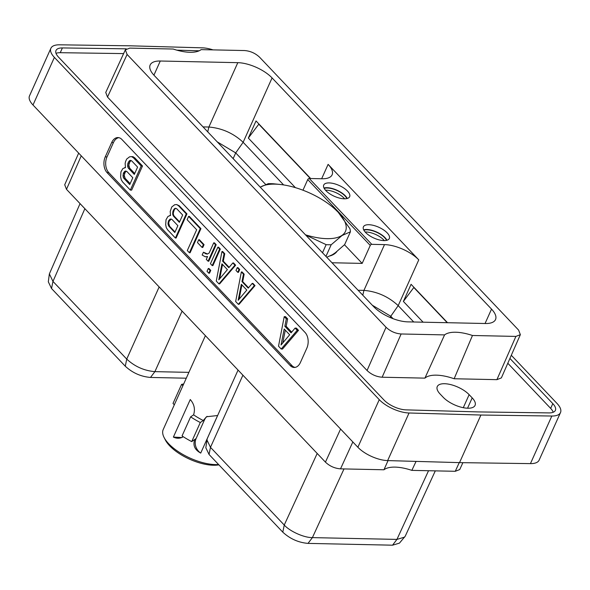 <?xml version="1.0" encoding="UTF-8"?>
<svg xmlns="http://www.w3.org/2000/svg" width="590" height="590" viewBox="0 0 590 590"><rect width="100%" height="100%" fill="white"/><g stroke="black" fill="none" stroke-linecap="round" stroke-linejoin="round"><path stroke-width="0.89" d="M128.369 168.157L127.669 166.697L127.853 163.305L129.483 160.679L130.523 160.355L131.666 160.834L137.595 167.081L134.306 174.411L128.369 168.157L129.682 168.187L128.812 165.126L129.829 161.852L131.128 160.605M129.483 160.679L130.796 160.709M128.517 161.83L129.829 161.852M127.853 163.305L129.166 163.334M127.499 165.097L128.812 165.126M134.719 173.49L129.682 168.187M125.5 167.582L122.919 168.504L120.95 171.801L120.618 176.801L121.223 179.721L122.609 181.941L130.338 190.091L141.187 165.96L133.451 157.81L131.6 156.623L129.601 156.807L126.673 159.071L125.515 161.653L125.139 163.563L125.5 167.582M129.741 184.559L123.812 178.305L123.111 176.845L123.295 173.453L124.697 171.336L125.736 171.012L126.872 171.484L132.809 177.738L129.741 184.559M124.822 167.457L125.456 167.472M118.804 137.669A11.335 7.346 -88.8 0 0 113.428 142.603L106.997 156.911A11.335 7.346 -88.8 0 0 108.789 172.634L291.925 365.571A11.335 7.346 -88.8 0 0 295.037 367.408M282.507 349.051L298.503 330.341L296.401 328.129L295.089 328.099L291.084 332.849L284.852 326.285L286.172 326.314L287.632 318.888L285.531 316.675L284.218 316.646L278.524 346.205L281.194 349.022L282.507 349.051M291.689 332.126L286.172 326.314M130.338 190.091L131.651 190.12L142.5 165.982L134.763 157.84L132.912 156.652L131.6 156.623M290.177 365.535A11.335 7.346 -88.8 0 0 294.159 367.474A11.335 7.346 -88.8 0 0 300.413 362.474L306.837 348.166A11.335 7.346 -88.8 0 0 305.052 332.435L121.916 139.498A11.335 7.346 -88.8 0 0 117.934 137.566A11.335 7.346 -88.8 0 0 111.68 142.559L105.249 156.874A11.335 7.346 -88.8 0 0 107.041 172.597L290.177 365.535L291.925 365.571M357.872 447.257L379.267 399.659A23.187 9.669 24.2 0 0 409.04 412.993L480.924 415.028L551.827 416.024A23.187 9.669 24.2 0 0 560.5 412.565L539.113 460.163A23.187 9.669 -155.8 0 1 530.44 463.622L459.536 462.626L387.652 460.591A23.187 9.669 -155.8 0 1 357.872 447.257L32.996 104.998A23.187 9.669 -155.8 0 1 29.5 95.868L50.888 48.269A23.187 9.669 24.2 0 0 54.383 57.4L32.996 104.998M379.267 399.659L54.383 57.4M213.012 49.877A23.187 9.669 24.2 0 0 202.348 47.842L130.464 45.813L59.561 44.811A23.187 9.669 24.2 0 0 50.888 48.269M511.301 355.283L557.004 403.435A23.187 9.669 24.2 0 1 560.5 412.565M126.275 48.83L62.392 47.93A17.088 7.124 24.2 0 0 56.006 50.474A17.088 7.124 24.2 0 0 58.58 57.201L384.009 400.042A17.088 7.124 24.2 0 0 405.95 409.866L477.966 411.909L548.995 412.904A17.088 7.124 24.2 0 0 555.389 410.36A17.088 7.124 24.2 0 0 552.808 403.634L509.915 358.44M199.184 50.792L176.875 50.157M459.536 462.626L480.924 415.028M123.62 53.594L60.254 52.694A17.088 7.124 24.2 0 0 56.02 53.351M553.228 412.255A17.088 7.124 24.2 0 0 550.669 408.398L507.806 363.248M440.14 394.054L443.193 397.269A19.042 7.943 24.2 0 0 461.402 407.27A19.042 7.943 24.2 0 0 475.061 405.382A19.042 7.943 24.2 0 0 472.192 397.881L469.139 394.666A19.042 7.943 24.2 0 0 450.93 384.665A19.042 7.943 24.2 0 0 437.271 386.553A19.042 7.943 24.2 0 0 440.14 394.054M424.911 378.131L382.15 377.224C376.361 376.774 371.331 374.532 367.061 370.505L107.505 97.055L105.75 92.438L125.346 49.833L127.101 54.45L386.052 327.258C390.315 331.292 395.344 333.527 401.134 333.977L444.572 334.899L424.911 378.131A34.345 14.322 24.2 0 1 454.145 378.75L472.457 335.489L515.896 336.418L520.358 334.655L518.588 330.076L259.637 57.267C255.367 53.24 250.337 50.998 244.548 50.548L201.116 49.626A34.345 14.322 -155.8 0 1 173.224 49.036L129.793 48.114L125.346 49.833M520.358 334.655L501.367 377.902L496.905 379.658L454.145 378.75M444.572 334.899A34.345 14.322 -155.8 0 1 472.457 335.489M272.071 77.917A26.521 11.055 -155.8 0 0 237.807 62.665L160.281 61.013A26.521 11.055 -155.8 0 0 150.162 64.966A26.521 11.055 -155.8 0 0 154.16 75.409L373.618 306.608A26.521 11.055 -155.8 0 0 407.882 321.867L485.408 323.512A26.521 11.055 -155.8 0 0 495.526 319.559A26.521 11.055 -155.8 0 0 491.529 309.116L272.071 77.917L243.139 142.279L283.62 184.928M203.041 126.902L208.882 127.027C221.98 128.17 233.397 133.252 243.139 142.279L235.712 152.906L265.589 184.375M217.216 141.843L235.712 152.906L233.146 158.622M358.093 290.258L363.934 290.383C377.032 291.519 388.456 296.608 398.198 305.635L413.723 321.985M302.958 190.209L307.744 179.566A1.32 0.841 -43.5 0 1 309.249 178.49L321.993 178.763A26.521 11.055 -155.8 0 0 332.111 174.81A26.521 11.055 -155.8 0 0 328.114 164.367L418.767 259.866L398.198 305.635L390.772 316.255L393.08 318.689M310.355 178.512L258.789 124.188L248.331 138.067L256.023 120.95L310.665 178.519M248.331 138.067L295.384 187.642M423.096 322.184L403.383 301.424L411.075 284.306L447.53 322.708M309.249 178.49L371.759 244.341L384.503 244.614A26.521 11.055 -155.8 0 1 418.767 259.866M325.872 190.629A14.212 5.922 -155.8 0 1 323.733 185.031A14.212 5.922 -155.8 0 1 333.918 183.623A14.212 5.922 -155.8 0 1 347.51 191.086A14.212 5.922 -155.8 0 1 349.656 196.684A14.212 5.922 -155.8 0 1 339.464 198.093A14.212 5.922 -155.8 0 1 325.872 190.629M365.549 232.431A14.212 5.922 24.2 0 0 379.141 239.894A14.212 5.922 24.2 0 0 389.334 238.485A14.212 5.922 24.2 0 0 387.188 232.888A14.212 5.922 24.2 0 0 373.603 225.424A14.212 5.922 24.2 0 0 363.411 226.833A14.212 5.922 24.2 0 0 365.549 232.431M371.759 244.341A1.32 0.841 136.5 0 0 370.255 245.418L362.172 263.398L344.486 244.762M331.993 262.757L362.172 263.398M372.268 305.192L390.772 316.255L390.197 317.531M435.302 470.864L405.249 536.177L399.445 543.132L392.549 545.19L308.017 543.39C298.459 542.579 290.051 538.84 282.802 532.165L209.044 454.462L205.829 447.751L207.193 438.753L238.058 370.085M404.651 537.106L396.937 539.4L312.398 537.615C303.747 537.733 289.587 531.111 284.247 525.041L210.482 447.338L206.891 439.838M462.885 462.671L459.728 469.566L455.281 471.292L411.842 470.37A34.345 14.322 24.2 0 0 383.957 469.773L340.519 468.851C334.729 468.401 329.699 466.166 325.437 462.132L66.486 189.324L64.716 184.744L78.669 153.112M388.036 460.598L383.957 469.773M411.842 470.37L416.068 461.395M188.903 372.364L154.897 371.641C144.122 370.704 134.734 366.523 126.732 359.096L52.967 281.401L49.368 273.908L80.048 203.616M186.278 378.205L150.494 377.445C140.87 376.612 132.462 372.873 125.287 366.22L51.529 288.517L48.314 281.806L49.368 273.908M260.227 187.155L268.251 183.667A54.649 22.789 -155.8 0 1 273.295 183.77L280.597 184.515A48.771 20.34 24.2 0 0 260.279 187.207M326.757 257.247L332.347 254.747L335.349 252.727L344.671 244.577L350.416 231.796L342.038 235.521L331.182 244.754A54.649 22.789 -155.8 0 1 326.137 244.651L305.642 235.004M325.945 256.392L331.182 244.754M322.494 252.756L326.137 244.651M305.465 234.813A48.771 20.34 24.2 0 0 341.957 235.403A48.771 20.34 -155.8 0 0 338.114 212.186A48.771 20.34 24.2 0 0 334.611 208.794A48.771 20.34 24.2 0 0 280.597 184.515M350.416 231.796A54.649 22.789 -155.8 0 0 349.892 228.64L338.181 212.245L334.737 208.904M205.394 335.673L163.231 429.483A36.241 15.111 24.2 0 0 164.072 437.463A36.241 15.111 24.2 0 0 168.696 443.754A36.241 15.111 -155.8 0 0 218.602 464.529M190.629 416.85L182.052 435.929A43.719 18.231 24.2 0 0 191.72 441.593L196.101 438.54A11.35 9.986 -124 0 0 200.718 453.098L217.599 415.537L206.5 416.754L203.277 420.508A36.241 15.111 24.2 0 1 193.608 414.844L190.629 416.85A43.719 18.231 24.2 0 0 200.298 422.514L203.277 420.508M183.121 436.63L182 437.537L173.386 437.087L190.268 399.533C194.28 404.172 195.371 409.327 193.542 414.984M200.718 453.098C194.693 449.809 192.709 445.258 194.766 439.439M218.897 464.846A33.844 14.108 -155.8 0 1 169.632 445.782A33.844 14.108 24.2 0 1 165.318 439.911L164.072 437.463M196.101 438.54L204.546 419.748L203.211 420.648M191.72 441.593L200.298 422.514M173.386 437.087A11.35 9.986 -124 0 0 182.59 437.101M207.156 416.356A11.35 9.986 -124 0 0 204.546 419.748M183.667 384.016A43.719 18.231 24.2 0 0 181.58 384.378L173.01 403.449L174.316 404.829M181.58 384.378L182.885 385.749M323.991 188.011A14.212 5.922 -155.8 0 1 345.364 195.858A14.212 5.922 24.2 0 1 347.252 198.469M324.183 188.394A13.636 5.686 -155.8 0 1 344.929 195.843A13.636 5.686 24.2 0 1 346.839 198.572M325.488 190.209A13.636 5.686 -155.8 0 1 343.941 198.041A13.636 5.686 24.2 0 1 344.612 198.8M386.929 240.27A14.212 5.922 24.2 0 0 385.049 237.659A14.212 5.922 -155.8 0 0 363.669 229.82M386.516 240.373A13.636 5.686 24.2 0 0 384.606 237.652A13.636 5.686 -155.8 0 0 363.868 230.196M384.297 240.602A13.636 5.686 24.2 0 0 383.625 239.842A13.636 5.686 -155.8 0 0 365.166 232.01M413.944 287.323L403.383 301.424M413.848 287.536L447.22 322.701M284.852 326.285L286.32 318.858L287.632 318.888M286.32 318.858L284.218 316.646M281.194 349.022L297.19 330.312L298.503 330.341M297.19 330.312L295.089 328.099M281.039 344.98L284.188 328.999L289.661 334.766L281.039 344.98M282.765 342.938L285.287 330.149M141.187 165.96L142.5 165.982M133.451 157.81L134.763 157.84M123.812 178.305L125.124 178.335L124.254 175.274L125.043 172.509L126.334 171.262M130.161 183.638L125.124 178.335M123.111 176.845L124.424 176.875M122.941 175.245L124.254 175.274M123.295 173.453L124.608 173.482M123.73 172.479L125.043 172.509M124.697 171.336L126.009 171.366M127.669 166.697L128.989 166.727M238.176 300.273L246.797 290.059L241.325 284.292L238.176 300.273M238.331 304.315L235.653 301.497L241.354 271.938L243.456 274.151L241.989 281.578L248.213 288.141L252.225 283.392L254.327 285.604L238.331 304.315L239.031 304.329L255.028 285.619L254.327 285.604M255.028 285.619L252.926 283.406L252.225 283.392M241.354 271.938L242.055 271.953L244.157 274.166L242.689 281.592L241.989 281.578M242.689 281.592L248.538 287.758M244.157 274.166L243.456 274.151M241.907 284.911L239.097 299.182M235.985 270.441L237.254 267.624L239.031 269.49L237.763 272.315L235.985 270.441M239.031 269.49L239.732 269.505L237.954 267.639L237.254 267.624M239.732 269.505L238.463 272.329L237.763 272.315M232.829 262.956L233.529 262.97L235.631 265.19L219.635 283.893L218.934 283.879L216.265 281.061L221.958 251.51L224.06 253.722L222.592 261.149L228.824 267.705L232.829 262.956L234.931 265.175L218.934 283.879M221.958 251.51L222.659 251.524L224.761 253.737L223.3 261.163L229.149 267.322M222.519 264.475L219.701 278.753M221.936 263.863L218.787 279.837L227.401 269.623L221.936 263.863M224.761 253.737L224.06 253.722M223.3 261.163L222.592 261.149M235.631 265.19L234.931 265.175M210.438 263.708L217.865 247.188L219.635 249.054L212.208 265.581L210.438 263.708M219.635 249.054L220.335 249.069L218.566 247.203L217.865 247.188M220.335 249.069L212.909 265.596L212.208 265.581M207.016 271.319L208.285 268.502L210.055 270.368L208.786 273.192L207.016 271.319M210.055 270.368L210.755 270.382L208.985 268.516L208.285 268.502M210.755 270.382L209.487 273.207L208.786 273.192M203.425 252.203L205.637 253.752L207.319 254.069L209.126 253.081L213.728 242.837L215.498 244.703L208.078 261.223L206.301 259.357L207.577 256.517L205.305 256.79L202.156 255.035L203.425 252.203L207.474 253.98M206.743 256.783L205.305 256.79M213.728 242.837L214.428 242.851L216.198 244.717L208.779 261.237L208.078 261.223M216.198 244.717L215.498 244.703M206.338 253.766L205.637 253.752M197.458 242.556L198.727 239.739L203.358 244.621L202.09 247.439L197.458 242.556M203.358 244.621L204.059 244.636L199.427 239.754L198.727 239.739M204.059 244.636L202.79 247.453L202.09 247.439M200.239 228.625L189.397 252.756L187.303 250.551L196.654 229.753L187.111 219.701L188.608 216.375L200.239 228.625L200.939 228.64L190.098 252.771L189.397 252.756M188.608 216.375L189.309 216.39L200.939 228.64M174.552 208.609L172.922 211.235L172.737 214.627L173.438 216.088L179.367 222.342L182.664 215.011L176.727 208.764L175.591 208.285L174.552 208.609L175.252 208.624L174.286 209.775L173.585 209.76M169.891 215.387L170.562 215.512L170.2 211.493L171.742 207.002L174.669 204.737L176.668 204.553L178.519 205.74L186.248 213.89L175.407 238.021L167.671 229.871L166.284 227.652L165.687 224.731L166.019 219.731L167.98 216.434L170.525 215.402M168.873 226.236L174.81 232.49L177.878 225.668L171.941 219.414L170.805 218.934L168.792 220.409L168.003 223.175L168.179 224.775L168.873 226.236L169.573 226.25L175.031 231.995M176.668 204.553L179.22 205.755L186.949 213.905L176.108 238.036L175.407 238.021M186.949 213.905L186.248 213.89M179.22 205.755L178.519 205.74M171.122 219.074L169.057 221.398L168.703 223.19L169.573 226.25M174.286 209.775L173.268 213.042L173.438 214.642L174.139 216.102L179.589 221.847M175.909 208.418L175.252 208.624M168.88 224.79L168.179 224.775M168.703 223.19L168.003 223.175M169.057 221.398L168.357 221.383M169.492 220.424L168.792 220.409M170.466 219.281L169.758 219.266M173.622 211.25L172.922 211.235M173.268 213.042L172.568 213.027M173.438 214.642L172.737 214.627M174.139 216.102L173.438 216.088M387.652 460.591L409.04 412.993M551.827 416.024L530.44 463.622M62.392 47.93L60.254 52.694M552.808 403.634L550.669 408.398M472.192 397.881L467.546 408.214M469.139 394.666L463.283 407.697M382.15 377.224L401.134 333.977M515.896 336.418L496.905 379.658M127.101 54.45L107.505 97.055M367.061 370.505L386.052 327.258M153.924 75.159L160.281 61.013M237.807 62.665L208.882 127.027L207.739 131.858M328.114 164.367L321.646 178.755M491.529 309.116L485.061 323.504M307.744 179.566L370.255 245.418M384.503 244.614L363.934 290.383L362.798 295.214M282.802 532.165L284.247 525.041L317.191 453.452M308.017 543.39L312.398 537.615L344.007 468.925M209.044 454.462L210.482 447.338L242.903 375.188M392.549 545.19L396.937 539.4L428.539 470.724M81.258 155.834L66.486 189.324M325.437 462.132L340.585 429.041M340.519 468.851L352.835 441.954M459.249 462.612L455.281 471.292M150.494 377.445L154.897 371.641L182.096 311.122M125.287 366.22L126.732 359.096L159.153 286.954M51.529 288.517L52.967 281.401L84.871 208.698M336.875 251.561A49.42 20.606 -155.8 0 1 330.275 255.89M111.68 142.559L113.428 142.603M105.249 156.874L106.997 156.911M107.041 172.597L108.789 172.634"/></g></svg>
